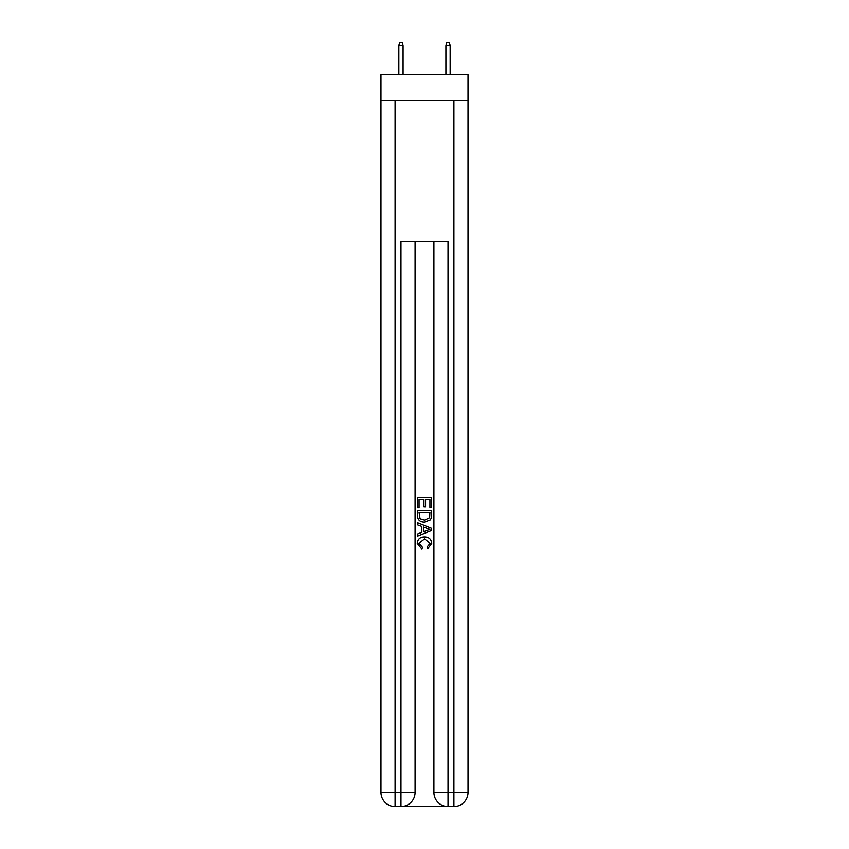 <?xml version="1.0" encoding="UTF-8"?>
<svg xmlns="http://www.w3.org/2000/svg" width="849" height="849" viewBox="0 0 849 849"><rect width="100%" height="100%" fill="white"/><g stroke="black" fill="none" stroke-linecap="round" stroke-linejoin="round"><path stroke-width="1.27" d="M468.032 100.575L468.032 74.691L380.968 74.691L380.968 100.575L468.032 100.575L468.032 792.435L453.918 792.435L453.918 100.575M402.023 806.55L446.977 806.55M448.028 806.55L448.028 792.435L433.913 792.435A14.115 14.115 0 0 0 448.028 806.55L453.918 806.55L453.918 792.435L448.028 792.435L448.028 241.774L400.972 241.774L400.972 792.435L380.968 792.435L380.968 100.575M415.087 241.774L415.087 792.435A14.115 14.115 0 0 1 400.972 806.55L395.082 806.55A14.115 14.115 0 0 1 380.968 792.435M433.913 792.435L433.913 241.774M453.918 806.55A14.115 14.115 0 0 0 468.032 792.435M417.443 507.776L417.443 497.461L431.557 497.461L431.557 507.415L429.934 507.415L429.934 499.456L425.582 499.456L425.582 506.874L423.959 506.874L423.959 499.456L419.066 499.456L419.066 507.776L417.443 507.776M417.443 515.555L417.443 510.493L431.557 510.493L431.356 517.816L430.347 519.875L424.574 522.082C420.064 522.093 417.687 519.917 417.443 515.555M419.066 512.488L420.064 518.728L424.606 520.087L429.636 517.678L429.934 512.488L419.066 512.488M417.443 524.799L417.443 522.676L431.557 528.29L431.557 530.529L417.443 536.144L417.443 534.021L421.783 532.419L421.783 526.401L417.443 524.799M427.323 528.449L423.418 526.996L423.418 531.824L429.934 529.405L427.323 528.449M418.886 543.275L422.42 547.244L421.964 549.229L417.262 543.466C417.644 539.126 420.085 536.95 424.606 536.918C428.947 537.014 431.324 539.179 431.738 543.424L427.641 548.868L427.206 546.873L430.114 543.328L424.617 538.913L418.886 543.275M403.084 74.691L403.084 45.506L398.85 45.506L398.85 74.691M398.85 45.506L399.794 42.45L402.139 42.45L403.084 45.506M445.916 45.506L446.861 42.45L449.206 42.45L450.15 45.506L445.916 45.506L445.916 74.691M450.15 45.506L450.15 74.691M395.082 100.575L395.082 806.55M415.087 792.435L400.972 792.435L400.972 806.55"/></g></svg>
